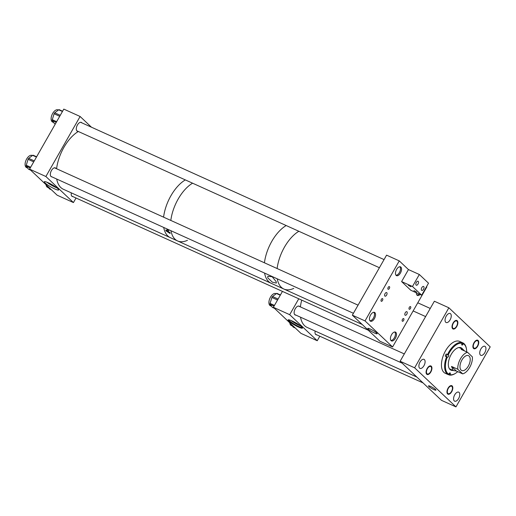 <?xml version="1.0" encoding="UTF-8"?>
<svg xmlns="http://www.w3.org/2000/svg" width="516" height="516" viewBox="0 0 516 516"><rect width="100%" height="100%" fill="white"/><g stroke="black" fill="none" stroke-linecap="round" stroke-linejoin="round"><path stroke-width="0.77" d="M288.883 321.107A8.269 1.251 29.7 0 1 288.128 319.92A8.269 1.251 29.7 0 1 293.939 321.849A8.269 1.251 29.7 0 1 301.744 326.925A8.269 1.251 29.7 0 1 302.492 328.111A8.269 1.251 29.7 0 1 296.687 326.183A8.269 1.251 29.7 0 1 288.883 321.107M288.444 319.778A8.269 1.251 -150.3 0 0 289.16 320.623A8.269 1.251 -150.3 0 0 296.165 325.28A8.269 1.251 -150.3 0 0 302.453 327.77M295.887 315.102A4.844 2.528 -65.7 0 1 295.165 314.986A4.844 2.528 -65.7 0 1 295.249 308.762A4.844 2.528 -65.7 0 1 299.157 306.156A4.844 2.528 -65.7 0 1 299.706 306.594M302.331 327.57A7.934 1.2 29.7 0 1 296.436 325.37A7.934 1.2 29.7 0 1 289.418 320.746A7.934 1.2 29.7 0 1 288.676 319.785M290.966 320.468A7.934 1.2 -150.3 0 0 300.576 325.951M291.534 320.7A7.147 1.084 -150.3 0 0 300.086 325.583M273.383 307.297L289.689 314.676L317.243 340.734L300.938 333.355L273.383 307.297L282.452 291.398M317.243 340.734L319.823 336.213M289.689 314.676L298.758 298.777M316.811 334.852A4.844 2.528 -65.7 0 1 316.056 334.736A4.844 2.528 -65.7 0 1 315.166 331.046M435.562 389.528A4.296 0.651 29.7 0 1 435.955 390.148A4.296 0.651 29.7 0 1 432.937 389.141A4.296 0.651 29.7 0 1 428.88 386.503A4.296 0.651 29.7 0 1 428.493 385.891A4.296 0.651 29.7 0 1 431.511 386.89A4.296 0.651 29.7 0 1 435.562 389.528M458.627 398.507A4.947 2.58 114.3 0 0 458.718 392.154A4.947 2.58 114.3 0 0 454.725 394.817A4.947 2.58 114.3 0 0 454.641 401.177A4.947 2.58 114.3 0 0 458.627 398.507M484.788 352.654A4.947 2.58 114.3 0 0 484.872 346.3A4.947 2.58 114.3 0 0 480.886 348.964A4.947 2.58 114.3 0 0 480.796 355.318A4.947 2.58 114.3 0 0 484.788 352.654M450.1 319.856A4.947 2.58 114.3 0 0 450.191 313.502A4.947 2.58 114.3 0 0 446.205 316.166A4.947 2.58 114.3 0 0 446.114 322.519A4.947 2.58 114.3 0 0 450.1 319.856M423.946 365.715A4.947 2.58 114.3 0 0 424.036 359.362A4.947 2.58 114.3 0 0 420.043 362.026A4.947 2.58 114.3 0 0 419.953 368.379A4.947 2.58 114.3 0 0 423.946 365.715M456.55 326.254A4.083 2.128 114.3 0 0 456.628 321.01A4.083 2.128 114.3 0 0 453.332 323.21A4.083 2.128 114.3 0 0 453.261 328.453A4.083 2.128 114.3 0 0 456.55 326.254M477.435 345.984A4.083 2.128 114.3 0 0 477.506 340.747A4.083 2.128 114.3 0 0 474.217 342.947A4.083 2.128 114.3 0 0 474.14 348.184A4.083 2.128 114.3 0 0 477.435 345.984M451.5 391.47A4.083 2.128 114.3 0 0 451.571 386.226A4.083 2.128 114.3 0 0 448.281 388.425A4.083 2.128 114.3 0 0 448.204 393.663A4.083 2.128 114.3 0 0 451.5 391.47M430.615 371.733A4.083 2.128 114.3 0 0 430.692 366.495A4.083 2.128 114.3 0 0 427.396 368.688A4.083 2.128 114.3 0 0 427.325 373.932A4.083 2.128 114.3 0 0 430.615 371.733M455.963 406.892L441.464 400.332L400.132 361.252L414.632 367.811L448.868 307.788L490.2 346.868L455.963 406.892L414.632 367.811M400.132 361.252L434.369 301.228L448.868 307.788M292.391 325.996L291.224 325.467A6.656 3.47 -65.7 0 1 289.805 322.829M293.423 327.163A1.167 0.606 -65.7 0 1 293.281 327.131A1.167 0.606 -65.7 0 1 293.14 327.021L290.985 324.087A1.167 0.606 -65.7 0 1 290.889 323.855M271.506 306.259L270.345 305.736A6.656 3.47 -65.7 0 1 269.623 298.97A6.656 3.47 -65.7 0 1 275.009 293.436A6.656 3.47 -65.7 0 1 275.834 293.604L276.183 293.759M272.538 307.426A1.167 0.606 -65.7 0 1 272.396 307.401A1.167 0.606 -65.7 0 1 272.261 307.284L270.107 304.356A1.167 0.606 -65.7 0 1 270.074 303.414L271.9 297.474A1.167 0.606 -65.7 0 1 272.519 296.526L276.499 293.52A1.167 0.606 -65.7 0 1 277.015 293.398A1.167 0.606 -65.7 0 1 277.15 293.514M462.678 349.197A12.274 6.398 114.3 0 0 461.098 347.797A12.274 6.398 114.3 0 0 450.017 356.788A12.274 6.398 114.3 0 0 450.978 370.166A12.274 6.398 114.3 0 0 453.074 370.423M462.226 348.99A12.274 6.398 114.3 0 0 460.872 347.7M461.62 342.43L461.652 342.347A17.473 9.107 114.3 0 0 461.433 342.237L459.621 341.418A17.473 9.107 114.3 0 0 443.844 354.221A17.473 9.107 114.3 0 0 445.211 373.262L447.024 374.081A17.473 9.107 114.3 0 0 447.249 374.177M448.269 374.539L449.307 375.003A17.473 9.107 114.3 0 0 454.944 373.681L455.415 373.39A16.899 8.804 114.3 0 0 457.731 371.63M461.433 342.237A17.473 9.107 114.3 0 0 460.511 341.927L461.872 342.547A17.473 9.107 114.3 0 0 447.495 354.595L446.127 353.976A17.473 9.107 114.3 0 0 445.65 355.04A17.473 9.107 114.3 0 0 445.211 356.117L446.579 356.73A17.473 9.107 114.3 0 0 448.165 374.59L446.798 373.971A17.473 9.107 114.3 0 0 447.024 374.081M461.872 342.547L462.097 343.282A16.899 8.804 114.3 0 0 448.223 354.898L448.494 354.995A1.167 0.606 -65.7 0 1 448.52 355.008A1.167 0.606 -65.7 0 1 448.598 356.298A1.167 0.606 -65.7 0 1 447.578 357.137L447.308 357.04A16.899 8.804 114.3 0 0 448.843 374.261L449.055 373.758A1.167 0.606 -65.7 0 1 450.107 372.907A1.167 0.606 -65.7 0 1 450.197 374.177L449.984 374.674A16.899 8.804 114.3 0 0 455.415 373.39M447.495 354.595L448.223 354.898M446.579 356.73L447.308 357.04M448.165 374.59L448.843 374.261M449.307 375.003L449.984 374.674M461.652 342.347L463.013 342.959L463.026 344.198A1.167 0.606 -65.7 0 1 461.968 345.056A1.167 0.606 -65.7 0 1 461.878 343.785L462.097 343.282M466.664 351.899A16.899 8.804 114.3 0 0 466.451 348.997L466.361 348.455A17.473 9.107 114.3 0 0 463.013 342.959M466.451 348.997A16.899 8.804 114.3 0 0 463.239 343.695M450.758 370.056A12.274 6.398 114.3 0 0 452.622 370.224M445.211 356.117L445.766 356.317A1.167 0.606 114.3 0 0 446.714 355.621A1.167 0.606 114.3 0 0 446.837 354.298M468.315 366.115A8.153 4.251 114.3 0 0 468.464 355.647A8.153 4.251 114.3 0 0 461.885 360.039A8.153 4.251 114.3 0 0 461.736 370.507A8.153 4.251 114.3 0 0 468.315 366.115M462.671 373.868A11.649 6.069 114.3 0 0 469.689 367.418A11.649 6.069 114.3 0 0 472.372 356.872L467.528 352.286A11.649 6.069 114.3 0 0 460.504 358.736A11.649 6.069 114.3 0 0 457.827 369.288L462.671 373.868L456.331 370.998L453.248 370.507L451.487 366.418L457.827 369.288M459.008 347.532L462.858 349.274L461.181 349.422L467.528 352.286M462.858 349.274L464.581 350.957M451.487 366.418L456.331 370.998M267.765 277.86L272.332 282.168L276.37 283.078L276.176 281.671L272.184 276.744L267.83 276.247L267.765 277.86M293.765 288.392A32.624 16.996 -65.7 0 1 283.871 289.031L271.184 283.29A32.624 16.996 -65.7 0 1 264.573 273.087A32.624 16.996 114.3 0 0 271.184 283.29L177.575 240.94A32.624 16.996 114.3 0 0 187.469 240.301M283.871 289.031A32.624 16.996 -65.7 0 1 277.253 278.821A32.624 16.996 114.3 0 0 283.871 289.031L362.168 324.461M277.124 268.533A32.624 16.996 -65.7 0 1 284.458 247.151A32.624 16.996 -65.7 0 1 298.867 231.278A32.624 16.996 114.3 0 0 292.965 235.902A32.624 16.996 114.3 0 0 277.124 268.533M264.444 262.799A32.624 16.996 -65.7 0 1 271.771 241.411A32.624 16.996 -65.7 0 1 286.187 225.537A32.624 16.996 114.3 0 0 268.701 247.577A32.624 16.996 114.3 0 0 264.444 262.799M170.08 232.69L170.087 233.484L165.894 230.794L165.92 229.93L170.08 232.69M167.1 229.639A2.69 0.406 -150.3 0 0 168.784 230.723M178.162 199.06A32.624 16.996 114.3 0 0 170.828 220.442A32.624 16.996 114.3 0 1 175.092 205.22A32.624 16.996 114.3 0 1 192.578 183.186A32.624 16.996 114.3 0 0 178.162 199.06M177.575 240.94A32.624 16.996 114.3 0 1 170.964 230.729A32.624 16.996 114.3 0 0 177.575 240.94L63.326 189.249A32.624 16.996 114.3 0 1 56.715 179.039M170.912 195.777A32.624 16.996 114.3 0 0 163.585 217.165A32.624 16.996 114.3 0 1 165.546 208.154A32.624 16.996 114.3 0 1 185.328 179.903A32.624 16.996 114.3 0 0 170.912 195.777M163.714 227.453A32.624 16.996 114.3 0 0 170.325 237.657A32.624 16.996 114.3 0 1 163.714 227.453M57.934 188.759A8.269 1.251 29.7 0 1 58.682 189.946A8.269 1.251 29.7 0 1 52.877 188.018A8.269 1.251 29.7 0 1 45.073 182.941A8.269 1.251 29.7 0 1 44.318 181.755A8.269 1.251 29.7 0 1 50.129 183.683A8.269 1.251 29.7 0 1 57.934 188.759M46.924 182.206A8.269 1.251 -150.3 0 0 56.966 187.934M56.018 168.493A4.844 2.528 114.3 0 0 55.367 167.9A4.844 2.528 114.3 0 0 51.458 170.506A4.844 2.528 114.3 0 0 51.368 176.73A4.844 2.528 114.3 0 0 51.871 176.846M81.902 122.879A4.844 2.528 114.3 0 0 81.322 122.389A4.844 2.528 114.3 0 0 77.413 125.001A4.844 2.528 114.3 0 0 77.329 131.225A4.844 2.528 114.3 0 0 77.993 131.341M47.724 182.535A7.147 1.084 -150.3 0 0 56.276 187.418M76.033 198.002L73.433 202.562L57.128 195.183L29.573 169.132L45.879 176.511L80.115 116.487L91.442 127.194M29.573 169.132L63.81 109.108L80.115 116.487M73.433 202.562L45.879 176.511M71.35 192.881A4.844 2.528 114.3 0 0 72.259 196.48A4.844 2.528 114.3 0 0 72.93 196.602M410.459 308.465A1.458 0.761 114.3 0 0 410.484 306.601A1.458 0.761 114.3 0 0 409.311 307.381A1.458 0.761 114.3 0 0 409.278 309.252A1.458 0.761 114.3 0 0 410.459 308.465M403.609 320.475A1.458 0.761 114.3 0 0 403.635 318.604A1.458 0.761 114.3 0 0 402.461 319.385A1.458 0.761 114.3 0 0 402.435 321.255A1.458 0.761 114.3 0 0 403.609 320.475M382.485 300.499A1.458 0.761 114.3 0 0 382.511 298.629A1.458 0.761 114.3 0 0 381.337 299.409A1.458 0.761 114.3 0 0 381.311 301.28A1.458 0.761 114.3 0 0 382.485 300.499M389.328 288.489A1.458 0.761 114.3 0 0 389.354 286.625A1.458 0.761 114.3 0 0 388.18 287.406A1.458 0.761 114.3 0 0 388.155 289.276A1.458 0.761 114.3 0 0 389.328 288.489M376.635 332.955A5.366 0.813 -150.3 0 0 371.604 329.679A5.366 0.813 -150.3 0 0 367.811 328.402A5.366 0.813 -150.3 0 0 368.295 329.182A5.366 0.813 -150.3 0 0 373.384 332.485A5.366 0.813 -150.3 0 0 377.132 333.717A5.366 0.813 -150.3 0 0 376.635 332.955M405.26 312.754A1.954 1.019 -65.7 0 1 406.84 311.696A1.954 1.019 -65.7 0 1 406.802 314.212A1.954 1.019 -65.7 0 1 405.221 315.263A1.954 1.019 -65.7 0 1 405.26 312.754M385.052 293.643A1.954 1.019 -65.7 0 1 386.632 292.591A1.954 1.019 -65.7 0 1 386.594 295.107A1.954 1.019 -65.7 0 1 385.02 296.158A1.954 1.019 -65.7 0 1 385.052 293.643M391.547 334.703A4.844 2.528 -65.7 0 1 395.456 332.091A4.844 2.528 -65.7 0 1 395.366 338.315A4.844 2.528 -65.7 0 1 391.457 340.921A4.844 2.528 -65.7 0 1 391.547 334.703M370.591 314.999A4.844 2.528 -65.7 0 1 374.5 312.386A4.844 2.528 -65.7 0 1 374.416 318.611A4.844 2.528 -65.7 0 1 370.507 321.223A4.844 2.528 -65.7 0 1 370.591 314.999M396.611 269.442A4.844 2.528 -65.7 0 1 400.519 266.837A4.844 2.528 -65.7 0 1 400.429 273.054A4.844 2.528 -65.7 0 1 396.527 275.667A4.844 2.528 -65.7 0 1 396.611 269.442M392.586 346.965L365.031 320.913L352.344 315.173L379.905 341.224L392.586 346.965L426.822 286.941L426.526 286.657M365.031 320.913L399.268 260.89L386.581 255.149L352.344 315.173M420.076 294.462A4.844 2.528 -65.7 0 1 417.412 295.416A4.844 2.528 -65.7 0 1 416.373 292.791M421.662 295.184L412.478 286.496L419.327 274.493L428.512 283.174L421.662 295.184L410.794 290.263L401.603 281.581L408.453 269.571L399.268 260.89M48.633 187.805L47.472 187.276A6.656 3.47 -65.7 0 1 46.059 184.722M49.671 188.972A1.167 0.606 -65.7 0 1 49.523 188.94A1.167 0.606 -65.7 0 1 49.388 188.83L47.233 185.895A1.167 0.606 -65.7 0 1 47.169 185.773M27.683 168.1L26.522 167.571A6.656 3.47 -65.7 0 1 25.8 160.805A6.656 3.47 -65.7 0 1 31.186 155.271A6.656 3.47 -65.7 0 1 32.011 155.439L32.36 155.593M28.715 169.267A1.167 0.606 -65.7 0 1 28.573 169.235A1.167 0.606 -65.7 0 1 28.438 169.125L26.284 166.191A1.167 0.606 -65.7 0 1 26.245 165.249L28.077 159.309A1.167 0.606 -65.7 0 1 28.69 158.36L32.676 155.355A1.167 0.606 -65.7 0 1 33.192 155.239A1.167 0.606 -65.7 0 1 33.327 155.348M53.703 122.544L52.535 122.021A6.656 3.47 -65.7 0 1 51.819 115.255A6.656 3.47 -65.7 0 1 57.205 109.715A6.656 3.47 -65.7 0 1 58.031 109.882L58.379 110.043M54.735 123.711A1.167 0.606 -65.7 0 1 54.586 123.679A1.167 0.606 -65.7 0 1 54.451 123.569L52.297 120.634A1.167 0.606 -65.7 0 1 52.264 119.693L54.096 113.759A1.167 0.606 -65.7 0 1 54.709 112.811L58.695 109.805A1.167 0.606 -65.7 0 1 59.211 109.682A1.167 0.606 -65.7 0 1 59.346 109.792M418.025 284.039A2.167 1.129 114.3 0 0 418.063 281.259A2.167 1.129 114.3 0 0 416.315 282.426A2.167 1.129 114.3 0 0 416.277 285.206A2.167 1.129 114.3 0 0 418.025 284.039M423.533 289.25A2.167 1.129 114.3 0 0 423.572 286.47A2.167 1.129 114.3 0 0 421.824 287.638A2.167 1.129 114.3 0 0 421.785 290.418A2.167 1.129 114.3 0 0 423.533 289.25M411.02 286.741L408.408 285.4L411.02 286.741M416.528 291.953L413.922 290.611L416.528 291.953M401.603 281.581L412.478 286.496M408.453 269.571L419.327 274.493M301.725 300.119A32.624 16.996 114.3 0 0 300.396 306.91M300.525 317.198A32.624 16.996 114.3 0 0 307.136 327.415L416.844 377.048M426.403 370.243A4.663 2.425 114.3 0 0 427.087 374.461A4.663 2.425 114.3 0 0 431.608 370.185A4.663 2.425 114.3 0 0 430.925 365.967A4.663 2.425 114.3 0 0 426.403 370.243M452.339 324.764A4.663 2.425 114.3 0 0 453.022 328.976A4.663 2.425 114.3 0 0 457.544 324.699A4.663 2.425 114.3 0 0 456.866 320.488A4.663 2.425 114.3 0 0 452.339 324.764M473.224 344.495A4.663 2.425 114.3 0 0 473.901 348.713A4.663 2.425 114.3 0 0 478.429 344.436A4.663 2.425 114.3 0 0 477.745 340.218A4.663 2.425 114.3 0 0 473.224 344.495M447.282 389.98A4.663 2.425 114.3 0 0 447.965 394.192A4.663 2.425 114.3 0 0 452.493 389.915A4.663 2.425 114.3 0 0 451.81 385.697A4.663 2.425 114.3 0 0 447.282 389.98M395.933 275.157A4.663 2.425 114.3 0 0 400.184 270.79A4.663 2.425 114.3 0 0 399.745 266.727M416.818 294.907A4.663 2.425 114.3 0 0 419.024 293.985M369.914 320.713A4.663 2.425 114.3 0 0 374.165 316.347A4.663 2.425 114.3 0 0 373.726 312.277M390.864 340.418A4.663 2.425 114.3 0 0 395.391 334.794A4.663 2.425 114.3 0 0 394.682 331.982M78.329 131.496A32.624 16.996 114.3 0 0 58.547 159.747A32.624 16.996 114.3 0 0 56.586 168.751M295.242 327.97L293.14 327.021M274.46 305.401L270.074 303.414M277.531 300.022L271.9 297.474M274.041 306.136L270.107 304.356M274.383 308.245L272.261 307.284M280.265 295.223L276.499 293.52M278.085 299.048L272.519 296.526M449.094 373.674L450.197 374.177M445.766 356.317L447.578 357.137M461.917 343.701L463.026 344.198M51.329 189.707L49.388 188.83M30.65 167.242L26.245 165.249M33.714 161.863L28.077 159.309M30.231 167.977L26.284 166.191M30.592 170.099L28.438 169.125M36.455 157.064L32.676 155.355M34.275 160.889L28.69 158.36M56.637 121.673L52.264 119.693M59.708 116.3L54.096 113.759M56.218 122.408L52.297 120.634M55.335 123.969L54.451 123.569M62.442 111.501L58.695 109.805M60.262 115.32L54.709 112.811M295.346 328.066L293.281 327.131M274.493 308.349L272.396 307.401M280.427 294.946L277.015 293.398M449.404 368.766L453.248 370.507M51.432 189.804L49.523 188.94M30.696 170.196L28.573 169.235M36.61 156.787L33.192 155.239M55.309 124.008L54.586 123.679M62.604 111.217L59.211 109.682M402.19 363.193L294.597 314.515M404.312 353.924L298.467 306.033M425.616 316.579L413.142 310.935M430.254 308.445L417.779 302.802M423.049 382.917L315.47 334.245M379.415 267.72L76.8 130.8M384.052 259.587L80.573 122.279M353.421 313.283L50.955 176.433M358.059 305.156L54.49 167.803M368.269 330.227L71.73 196.061"/></g></svg>
